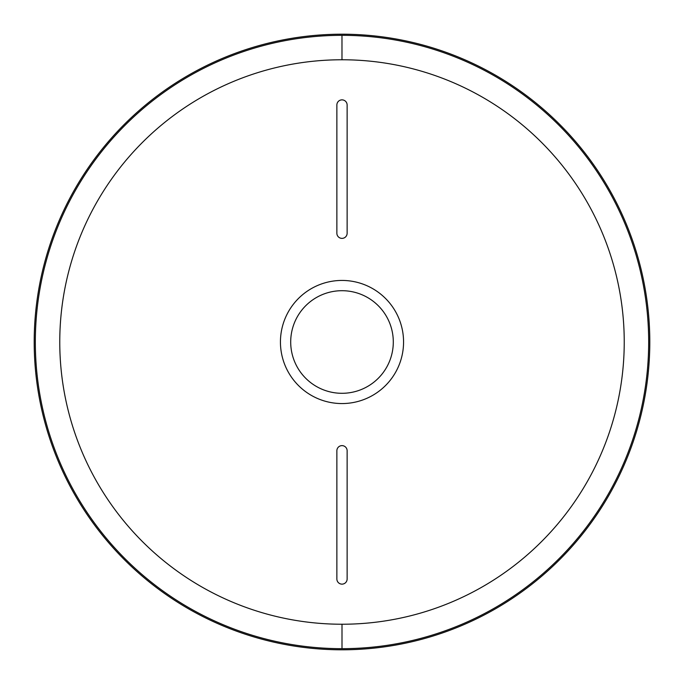 <?xml version="1.0" encoding="UTF-8"?>
<svg xmlns="http://www.w3.org/2000/svg" width="684" height="684" viewBox="0 0 684 684"><rect width="100%" height="100%" fill="white"/><g stroke="black" fill="none" stroke-linecap="round" stroke-linejoin="round"><path stroke-width="0.51" stroke-dasharray="3.42 2.56" d="M347.13 104.994A5.13 5.13 0 0 0 342 99.864A5.13 5.13 0 0 0 336.87 104.994L336.87 233.244A5.13 5.13 0 0 0 342 238.374A5.13 5.13 0 0 0 347.13 233.244M393.3 342A51.3 51.3 -0 0 0 342 290.7A51.3 51.3 -0 0 0 290.7 342A51.3 51.3 180 0 0 342 393.3A51.3 51.3 180 0 0 393.3 342A51.3 51.3 -0 0 0 342 290.7A51.3 51.3 -0 0 0 290.7 342A51.3 51.3 180 0 0 342 393.3A51.3 51.3 180 0 0 393.3 342M347.13 450.756A5.13 5.13 0 0 0 342 445.626A5.13 5.13 0 0 0 336.87 450.756L336.87 579.006A5.13 5.13 0 0 0 342 584.136A5.13 5.13 0 0 0 347.13 579.006M403.56 342A61.56 61.56 -0 0 0 342 280.44A61.56 61.56 -0 0 0 280.44 342A61.56 61.56 180 0 0 342 403.56A61.56 61.56 180 0 0 403.56 342M341.974 59.765A282.236 282.236 89.8 0 1 624.236 341.991A282.236 282.236 89.8 0 1 342 624.236A282.236 282.236 -89.8 0 1 59.765 342.009A282.236 282.236 -89.8 0 1 341.974 59.765L341.949 35.329A306.671 306.671 89.8 0 1 648.671 342A306.671 306.671 89.8 0 1 342 648.671L342 624.236M342 648.671A306.671 306.671 -89.8 0 1 35.329 342A306.671 306.671 -89.8 0 1 341.949 35.329"/><path stroke-width="1.03" d="M347.13 233.244L347.13 104.994L347.13 233.244A5.13 5.13 0 0 1 342 238.374A5.13 5.13 0 0 1 336.87 233.244L336.87 104.994A5.13 5.13 0 0 1 342 99.864A5.13 5.13 0 0 1 347.13 104.994M336.87 450.756L336.87 579.006A5.13 5.13 0 0 0 342 584.136A5.13 5.13 0 0 0 347.13 579.006L347.13 450.756A5.13 5.13 0 0 0 342 445.626A5.13 5.13 0 0 0 336.87 450.756M290.7 342A51.3 51.3 0 0 1 342 290.7A51.3 51.3 0 0 1 393.3 342A51.3 51.3 180 0 1 342 393.3A51.3 51.3 180 0 1 290.7 342M342 649.8A307.8 307.8 0 0 0 649.8 342A307.8 307.8 0 0 0 342 34.2A307.8 307.8 0 0 0 34.2 342A307.8 307.8 0 0 0 342 649.8M347.13 579.006L347.13 450.756M342 624.236A282.236 282.236 89.8 0 0 624.236 342A282.236 282.236 89.8 0 0 341.991 59.765A282.236 282.236 -89.8 0 0 59.765 342A282.236 282.236 -89.8 0 0 342 624.236L342 648.671A306.671 306.671 89.8 0 0 648.671 342A306.671 306.671 89.8 0 0 341.974 35.329A306.671 306.671 -89.8 0 0 35.329 342A306.671 306.671 -89.8 0 0 342 648.671M280.44 342A61.56 61.56 0 0 1 342 280.44A61.56 61.56 0 0 1 403.56 342A61.56 61.56 180 0 1 342 403.56A61.56 61.56 180 0 1 280.44 342M341.974 35.329L341.983 59.765"/></g></svg>
